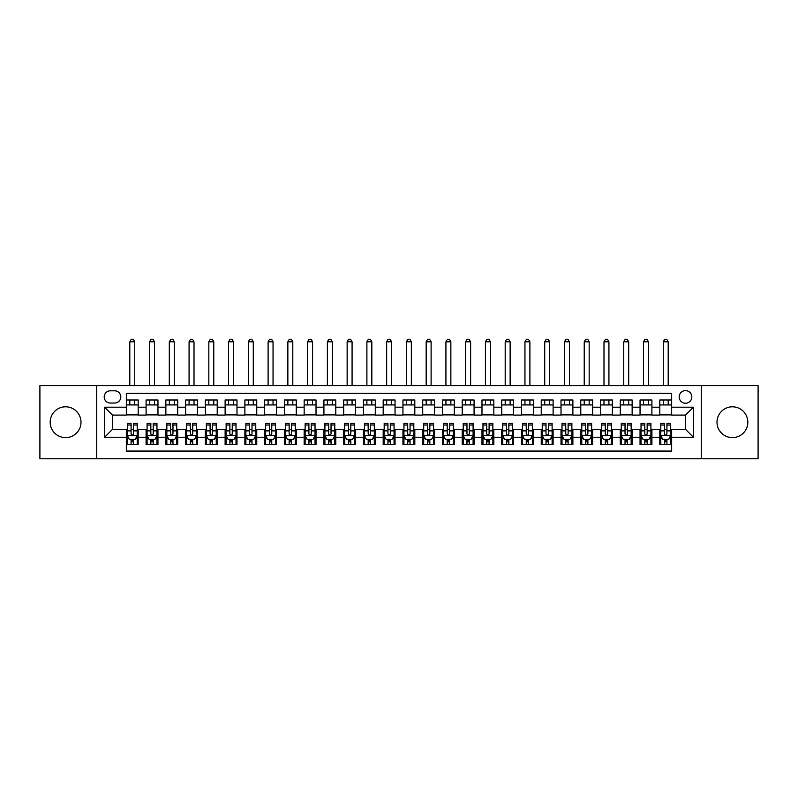 <?xml version="1.0" encoding="UTF-8"?>
<svg xmlns="http://www.w3.org/2000/svg" width="798" height="798" viewBox="0 0 798 798"><rect width="100%" height="100%" fill="white"/><g stroke="black" fill="none" stroke-linecap="round" stroke-linejoin="round"><path stroke-width="1.2" d="M732.414 406.8A15.411 15.411 0 0 0 717.003 422.212A15.411 15.411 0 0 0 732.414 437.623A15.411 15.411 0 0 0 747.826 422.212A15.411 15.411 0 0 0 732.414 406.8M65.586 406.8A15.411 15.411 0 0 0 50.174 422.212A15.411 15.411 0 0 0 65.586 437.623A15.411 15.411 0 0 0 80.997 422.212A15.411 15.411 0 0 0 65.586 406.8M685.492 390.601A6.324 6.324 0 0 0 679.168 396.925A6.324 6.324 0 0 0 685.492 403.249A6.324 6.324 0 0 0 691.816 396.925A6.324 6.324 0 0 0 685.492 390.601M701.292 458.77L758.1 458.77L758.1 385.663L701.292 385.663L701.292 458.77L96.708 458.77L96.708 385.663L39.9 385.663L39.9 458.77L96.708 458.77M671.657 399.988L659.806 399.988L659.806 407.199L651.906 407.199L651.906 415.1L659.806 415.1L659.806 407.199M651.906 407.199L651.906 399.988L640.046 399.988L640.046 407.199L632.146 407.199L632.146 415.1L640.046 415.1L640.046 407.199M632.146 407.199L632.146 399.988L620.285 399.988L620.285 407.199L612.385 407.199L612.385 415.1L620.285 415.1L620.285 407.199M612.385 407.199L612.385 399.988L600.535 399.988L600.535 407.199L592.625 407.199L592.625 415.1L600.535 415.1L600.535 407.199M592.625 407.199L592.625 399.988L580.774 399.988L580.774 407.199L572.874 407.199L572.874 415.1L580.774 415.1L580.774 407.199M572.874 407.199L572.874 399.988L561.014 399.988L561.014 407.199L553.114 407.199L553.114 415.1L561.014 415.1L561.014 407.199M553.114 407.199L553.114 399.988L541.253 399.988L541.253 407.199L533.353 407.199L533.353 415.1L541.253 415.1L541.253 407.199M533.353 407.199L533.353 399.988L521.503 399.988L521.503 407.199L513.593 407.199L513.593 415.1L521.503 415.1L521.503 407.199M513.593 407.199L513.593 399.988L501.743 399.988L501.743 407.199L493.842 407.199L493.842 415.1L501.743 415.1L501.743 407.199M493.842 407.199L493.842 399.988L481.982 399.988L481.982 407.199L474.082 407.199L474.082 415.1L481.982 415.1L481.982 407.199M474.082 407.199L474.082 399.988L462.222 399.988L462.222 407.199L454.321 407.199L454.321 415.1L462.222 415.1L462.222 407.199M454.321 407.199L454.321 399.988L442.471 399.988L442.471 407.199L434.561 407.199L434.561 415.1L442.471 415.1L442.471 407.199M434.561 407.199L434.561 399.988L422.711 399.988L422.711 407.199L414.81 407.199L414.81 415.1L422.711 415.1L422.711 407.199M414.81 407.199L414.81 399.988L402.95 399.988L402.95 407.199L395.05 407.199L395.05 415.1L402.95 415.1L402.95 407.199M395.05 407.199L395.05 399.988L383.19 399.988L383.19 407.199L375.289 407.199L375.289 415.1L383.19 415.1L383.19 407.199M375.289 407.199L375.289 399.988L363.439 399.988L363.439 407.199L355.529 407.199L355.529 415.1L363.439 415.1L363.439 407.199M355.529 407.199L355.529 399.988L343.679 399.988L343.679 407.199L335.778 407.199L335.778 415.1L343.679 415.1L343.679 407.199M335.778 407.199L335.778 399.988L323.918 399.988L323.918 407.199L316.018 407.199L316.018 415.1L323.918 415.1L323.918 407.199M316.018 407.199L316.018 399.988L304.158 399.988L304.158 407.199L296.257 407.199L296.257 415.1L304.158 415.1L304.158 407.199M296.257 407.199L296.257 399.988L284.407 399.988L284.407 407.199L276.497 407.199L276.497 415.1L284.407 415.1L284.407 407.199M276.497 407.199L276.497 399.988L264.647 399.988L264.647 407.199L256.747 407.199L256.747 415.1L264.647 415.1L264.647 407.199M256.747 407.199L256.747 399.988L244.886 399.988L244.886 407.199L236.986 407.199L236.986 415.1L244.886 415.1L244.886 407.199M236.986 407.199L236.986 399.988L225.126 399.988L225.126 407.199L217.226 407.199L217.226 415.1L225.126 415.1L225.126 407.199M217.226 407.199L217.226 399.988L205.375 399.988L205.375 407.199L197.465 407.199L197.465 415.1L205.375 415.1L205.375 407.199M197.465 407.199L197.465 399.988L185.615 399.988L185.615 407.199L177.715 407.199L177.715 415.1L185.615 415.1L185.615 407.199M177.715 407.199L177.715 399.988L165.854 399.988L165.854 407.199L157.954 407.199L157.954 415.1L165.854 415.1L165.854 407.199M157.954 407.199L157.954 399.988L146.094 399.988L146.094 415.1L138.194 415.1L138.194 399.988L126.343 399.988M126.343 444.446L138.194 444.446L138.194 429.324L146.094 429.324L146.094 444.446L157.954 444.446L157.954 429.324L165.854 429.324L165.854 437.234L157.954 437.234M165.854 437.234L165.854 444.446L177.715 444.446L177.715 429.324L185.615 429.324L185.615 437.234L177.715 437.234M185.615 437.234L185.615 444.446L197.465 444.446L197.465 429.324L205.375 429.324L205.375 437.234L197.465 437.234M205.375 437.234L205.375 444.446L217.226 444.446L217.226 429.324L225.126 429.324L225.126 437.234L217.226 437.234M225.126 437.234L225.126 444.446L236.986 444.446L236.986 429.324L244.886 429.324L244.886 437.234L236.986 437.234M244.886 437.234L244.886 444.446L256.747 444.446L256.747 429.324L264.647 429.324L264.647 437.234L256.747 437.234M264.647 437.234L264.647 444.446L276.497 444.446L276.497 429.324L284.407 429.324L284.407 437.234L276.497 437.234M284.407 437.234L284.407 444.446L296.257 444.446L296.257 429.324L304.158 429.324L304.158 437.234L296.257 437.234M304.158 437.234L304.158 444.446L316.018 444.446L316.018 429.324L323.918 429.324L323.918 437.234L316.018 437.234M323.918 437.234L323.918 444.446L335.778 444.446L335.778 429.324L343.679 429.324L343.679 437.234L335.778 437.234M343.679 437.234L343.679 444.446L355.529 444.446L355.529 429.324L363.439 429.324L363.439 437.234L355.529 437.234M363.439 437.234L363.439 444.446L375.289 444.446L375.289 429.324L383.19 429.324L383.19 437.234L375.289 437.234M383.19 437.234L383.19 444.446L395.05 444.446L395.05 429.324L402.95 429.324L402.95 437.234L395.05 437.234M402.95 437.234L402.95 444.446L414.81 444.446L414.81 429.324L422.711 429.324L422.711 437.234L414.81 437.234M422.711 437.234L422.711 444.446L434.561 444.446L434.561 429.324L442.471 429.324L442.471 437.234L434.561 437.234M442.471 437.234L442.471 444.446L454.321 444.446L454.321 429.324L462.222 429.324L462.222 437.234L454.321 437.234M462.222 437.234L462.222 444.446L474.082 444.446L474.082 429.324L481.982 429.324L481.982 437.234L474.082 437.234M481.982 437.234L481.982 444.446L493.842 444.446L493.842 429.324L501.743 429.324L501.743 437.234L493.842 437.234M501.743 437.234L501.743 444.446L513.593 444.446L513.593 429.324L521.503 429.324L521.503 437.234L513.593 437.234M521.503 437.234L521.503 444.446L533.353 444.446L533.353 429.324L541.253 429.324L541.253 437.234L533.353 437.234M541.253 437.234L541.253 444.446L553.114 444.446L553.114 429.324L561.014 429.324L561.014 437.234L553.114 437.234M561.014 437.234L561.014 444.446L572.874 444.446L572.874 429.324L580.774 429.324L580.774 437.234L572.874 437.234M580.774 437.234L580.774 444.446L592.625 444.446L592.625 429.324L600.535 429.324L600.535 437.234L592.625 437.234M600.535 437.234L600.535 444.446L612.385 444.446L612.385 429.324L620.285 429.324L620.285 437.234L612.385 437.234M620.285 437.234L620.285 444.446L632.146 444.446L632.146 429.324L640.046 429.324L640.046 437.234L632.146 437.234M640.046 437.234L640.046 444.446L651.906 444.446L651.906 429.324L659.806 429.324L659.806 437.234L651.906 437.234M110.333 403.05L114.683 403.05A6.125 6.125 0 0 0 120.807 396.925A6.125 6.125 0 0 0 114.683 390.801L110.333 390.801A6.125 6.125 0 0 0 104.209 396.925A6.125 6.125 0 0 0 110.333 403.05M701.292 385.663L96.708 385.663M671.657 407.199L671.657 393.364L126.343 393.364L126.343 415.1L112.508 415.1L112.508 429.324L126.343 429.324L126.343 451.06L671.657 451.06L671.657 429.324L685.492 429.324L685.492 415.1L671.657 415.1L671.657 407.199L693.392 407.199L693.392 437.234L671.657 437.234M126.343 437.234L104.608 437.234L104.608 407.199L126.343 407.199M659.806 437.234L659.806 444.446L671.657 444.446M126.343 404.925L138.194 404.925M126.343 414.9L138.194 414.9M126.343 429.524L127.331 429.524M131.081 429.524L133.456 429.524M137.206 429.524L138.194 429.524M126.343 439.508L127.331 439.508M131.081 439.508L133.456 439.508M137.206 439.508L138.194 439.508M146.094 414.9L157.954 414.9M146.094 404.925L157.954 404.925M146.094 429.524L147.091 429.524M150.842 429.524L153.216 429.524M156.967 429.524L157.954 429.524M146.094 439.508L147.091 439.508M150.842 439.508L153.216 439.508M156.967 439.508L157.954 439.508M165.854 429.524L166.842 429.524M170.602 429.524L172.967 429.524M176.727 429.524L177.715 429.524M165.854 439.508L166.842 439.508M170.602 439.508L172.967 439.508M176.727 439.508L177.715 439.508M165.854 404.925L177.715 404.925M165.854 414.9L177.715 414.9M185.615 429.524L186.602 429.524M190.353 429.524L192.727 429.524M196.478 429.524L197.465 429.524M185.615 439.508L186.602 439.508M190.353 439.508L192.727 439.508M196.478 439.508L197.465 439.508M185.615 404.925L197.465 404.925M185.615 414.9L197.465 414.9M205.375 429.524L206.363 429.524M210.113 429.524L212.487 429.524M216.238 429.524L217.226 429.524M205.375 439.508L206.363 439.508M210.113 439.508L212.487 439.508M216.238 439.508L217.226 439.508M205.375 404.925L217.226 404.925M205.375 414.9L217.226 414.9M225.126 429.524L226.123 429.524M229.874 429.524L232.248 429.524M235.999 429.524L236.986 429.524M225.126 439.508L226.123 439.508M229.874 439.508L232.248 439.508M235.999 439.508L236.986 439.508M225.126 404.925L236.986 404.925M225.126 414.9L236.986 414.9M244.886 429.524L245.874 429.524M249.634 429.524L251.998 429.524M255.759 429.524L256.747 429.524M244.886 439.508L245.874 439.508M249.634 439.508L251.998 439.508M255.759 439.508L256.747 439.508M244.886 404.925L256.747 404.925M244.886 414.9L256.747 414.9M264.647 429.524L265.634 429.524M269.385 429.524L271.759 429.524M275.51 429.524L276.497 429.524M264.647 439.508L265.634 439.508M269.385 439.508L271.759 439.508M275.51 439.508L276.497 439.508M264.647 404.925L276.497 404.925M264.647 414.9L276.497 414.9M284.407 429.524L285.395 429.524M289.145 429.524L291.519 429.524M295.27 429.524L296.257 429.524M284.407 439.508L285.395 439.508M289.145 439.508L291.519 439.508M295.27 439.508L296.257 439.508M284.407 404.925L296.257 404.925M284.407 414.9L296.257 414.9M304.158 429.524L305.145 429.524M308.906 429.524L311.28 429.524M315.03 429.524L316.018 429.524M304.158 439.508L305.145 439.508M308.906 439.508L311.28 439.508M315.03 439.508L316.018 439.508M304.158 404.925L316.018 404.925M304.158 414.9L316.018 414.9M323.918 429.524L324.906 429.524M328.666 429.524L331.03 429.524M334.791 429.524L335.778 429.524M323.918 439.508L324.906 439.508M328.666 439.508L331.03 439.508M334.791 439.508L335.778 439.508M323.918 404.925L335.778 404.925M323.918 414.9L335.778 414.9M343.679 429.524L344.666 429.524M348.417 429.524L350.791 429.524M354.541 429.524L355.529 429.524M343.679 439.508L344.666 439.508M348.417 439.508L350.791 439.508M354.541 439.508L355.529 439.508M343.679 404.925L355.529 404.925M343.679 414.9L355.529 414.9M363.439 429.524L364.427 429.524M368.177 429.524L370.551 429.524M374.302 429.524L375.289 429.524M363.439 439.508L364.427 439.508M368.177 439.508L370.551 439.508M374.302 439.508L375.289 439.508M363.439 404.925L375.289 404.925M363.439 414.9L375.289 414.9M383.19 429.524L384.177 429.524M387.938 429.524L390.302 429.524M394.062 429.524L395.05 429.524M383.19 439.508L384.177 439.508M387.938 439.508L390.302 439.508M394.062 439.508L395.05 439.508M383.19 404.925L395.05 404.925M383.19 414.9L395.05 414.9M402.95 429.524L403.938 429.524M407.698 429.524L410.062 429.524M413.823 429.524L414.81 429.524M402.95 439.508L403.938 439.508M407.698 439.508L410.062 439.508M413.823 439.508L414.81 439.508M402.95 404.925L414.81 404.925M402.95 414.9L414.81 414.9M422.711 429.524L423.698 429.524M427.449 429.524L429.823 429.524M433.573 429.524L434.561 429.524M422.711 439.508L423.698 439.508M427.449 439.508L429.823 439.508M433.573 439.508L434.561 439.508M422.711 404.925L434.561 404.925M422.711 414.9L434.561 414.9M442.471 429.524L443.459 429.524M447.209 429.524L449.583 429.524M453.334 429.524L454.321 429.524M442.471 439.508L443.459 439.508M447.209 439.508L449.583 439.508M453.334 439.508L454.321 439.508M442.471 404.925L454.321 404.925M442.471 414.9L454.321 414.9M462.222 429.524L463.209 429.524M466.97 429.524L469.334 429.524M473.094 429.524L474.082 429.524M462.222 439.508L463.209 439.508M466.97 439.508L469.334 439.508M473.094 439.508L474.082 439.508M462.222 404.925L474.082 404.925M462.222 414.9L474.082 414.9M481.982 429.524L482.97 429.524M486.72 429.524L489.094 429.524M492.855 429.524L493.842 429.524M481.982 439.508L482.97 439.508M486.72 439.508L489.094 439.508M492.855 439.508L493.842 439.508M481.982 404.925L493.842 404.925M481.982 414.9L493.842 414.9M501.743 429.524L502.73 429.524M506.481 429.524L508.855 429.524M512.605 429.524L513.593 429.524M501.743 439.508L502.73 439.508M506.481 439.508L508.855 439.508M512.605 439.508L513.593 439.508M501.743 404.925L513.593 404.925M501.743 414.9L513.593 414.9M521.503 429.524L522.49 429.524M526.241 429.524L528.615 429.524M532.366 429.524L533.353 429.524M521.503 439.508L522.49 439.508M526.241 439.508L528.615 439.508M532.366 439.508L533.353 439.508M521.503 404.925L533.353 404.925M521.503 414.9L533.353 414.9M541.253 429.524L542.241 429.524M546.002 429.524L548.366 429.524M552.126 429.524L553.114 429.524M541.253 439.508L542.241 439.508M546.002 439.508L548.366 439.508M552.126 439.508L553.114 439.508M541.253 404.925L553.114 404.925M541.253 414.9L553.114 414.9M561.014 429.524L562.001 429.524M565.752 429.524L568.126 429.524M571.877 429.524L572.874 429.524M561.014 439.508L562.001 439.508M565.752 439.508L568.126 439.508M571.877 439.508L572.874 439.508M561.014 404.925L572.874 404.925M561.014 414.9L572.874 414.9M580.774 429.524L581.762 429.524M585.513 429.524L587.887 429.524M591.637 429.524L592.625 429.524M580.774 439.508L581.762 439.508M585.513 439.508L587.887 439.508M591.637 439.508L592.625 439.508M580.774 404.925L592.625 404.925M580.774 414.9L592.625 414.9M600.535 429.524L601.522 429.524M605.273 429.524L607.647 429.524M611.398 429.524L612.385 429.524M600.535 439.508L601.522 439.508M605.273 439.508L607.647 439.508M611.398 439.508L612.385 439.508M600.535 404.925L612.385 404.925M600.535 414.9L612.385 414.9M620.285 429.524L621.273 429.524M625.034 429.524L627.398 429.524M631.158 429.524L632.146 429.524M620.285 439.508L621.273 439.508M625.034 439.508L627.398 439.508M631.158 439.508L632.146 439.508M620.285 404.925L632.146 404.925M620.285 414.9L632.146 414.9M640.046 429.524L641.033 429.524M644.784 429.524L647.158 429.524M650.909 429.524L651.906 429.524M640.046 439.508L641.033 439.508M644.784 439.508L647.158 439.508M650.909 439.508L651.906 439.508M640.046 404.925L651.906 404.925M640.046 414.9L651.906 414.9M659.806 429.524L660.794 429.524M664.544 429.524L666.919 429.524M670.669 429.524L671.657 429.524M659.806 439.508L660.794 439.508M664.544 439.508L666.919 439.508M670.669 439.508L671.657 439.508M659.806 404.925L671.657 404.925M659.806 414.9L671.657 414.9M112.508 415.1L104.608 407.199M112.508 429.324L104.608 437.234M693.392 407.199L685.492 415.1M693.392 437.234L685.492 429.324M131.081 441.873L133.456 441.873M127.331 425.015L131.081 425.015L131.081 423.399L127.331 423.399L127.331 435.449L129.306 439.409L135.231 439.409L137.206 435.449L137.206 423.399L133.456 423.399L133.456 425.015L137.206 425.015M137.206 435.449L137.206 444.446M127.331 435.449L127.331 444.446M133.456 439.409L133.456 444.446M131.081 444.446L131.081 439.409M131.081 425.015L131.081 433.972C131.869 435.499 132.658 435.499 133.456 433.972L133.456 425.015M134.742 404.925L134.742 399.988M134.742 385.663L134.742 341.803L129.795 341.803L129.795 385.663M129.795 404.925L129.795 399.988M129.795 341.803L131.281 339.23L133.256 339.23L134.742 341.803M150.842 441.873L153.216 441.873M147.091 425.015L150.842 425.015L150.842 423.399L147.091 423.399L147.091 435.449L149.066 439.409L154.992 439.409L156.967 435.449L156.967 423.399L153.216 423.399L153.216 425.015L156.967 425.015M156.967 435.449L156.967 444.446M147.091 435.449L147.091 444.446M153.216 439.409L153.216 444.446M150.842 444.446L150.842 439.409M150.842 425.015L150.842 433.972C151.63 435.499 152.418 435.499 153.216 433.972L153.216 425.015M154.493 404.925L154.493 399.988M154.493 385.663L154.493 341.803L149.555 341.803L149.555 385.663M149.555 404.925L149.555 399.988M149.555 341.803L151.041 339.23L153.017 339.23L154.493 341.803M170.602 441.873L172.967 441.873M166.842 425.015L170.602 425.015L170.602 423.399L166.842 423.399L166.842 435.449L168.817 439.409L174.752 439.409L176.727 435.449L176.727 423.399L172.967 423.399L172.967 425.015L176.727 425.015M176.727 435.449L176.727 444.446M166.842 435.449L166.842 444.446M172.967 439.409L172.967 444.446M170.602 444.446L170.602 439.409M170.602 425.015L170.602 433.972C171.39 435.499 172.178 435.499 172.967 433.972L172.967 425.015M174.253 404.925L174.253 399.988M174.253 385.663L174.253 341.803L169.316 341.803L169.316 385.663M169.316 404.925L169.316 399.988M169.316 341.803L170.792 339.23L172.767 339.23L174.253 341.803M190.353 441.873L192.727 441.873M186.602 425.015L190.353 425.015L190.353 423.399L186.602 423.399L186.602 435.449L188.577 439.409L194.503 439.409L196.478 435.449L196.478 423.399L192.727 423.399L192.727 425.015L196.478 425.015M196.478 435.449L196.478 444.446M186.602 435.449L186.602 444.446M192.727 439.409L192.727 444.446M190.353 444.446L190.353 439.409M190.353 425.015L190.353 433.972C191.141 435.499 191.939 435.499 192.727 433.972L192.727 425.015M194.014 404.925L194.014 399.988M194.014 385.663L194.014 341.803L189.076 341.803L189.076 385.663M189.076 404.925L189.076 399.988M189.076 341.803L190.552 339.23L192.527 339.23L194.014 341.803M210.113 441.873L212.487 441.873M206.363 425.015L210.113 425.015L210.113 423.399L206.363 423.399L206.363 435.449L208.338 439.409L214.263 439.409L216.238 435.449L216.238 423.399L212.487 423.399L212.487 425.015L216.238 425.015M216.238 435.449L216.238 444.446M206.363 435.449L206.363 444.446M212.487 439.409L212.487 444.446M210.113 444.446L210.113 439.409M210.113 425.015L210.113 433.972C210.901 435.499 211.689 435.499 212.487 433.972L212.487 425.015M213.774 404.925L213.774 399.988M213.774 385.663L213.774 341.803L208.827 341.803L208.827 385.663M208.827 404.925L208.827 399.988M208.827 341.803L210.313 339.23L212.288 339.23L213.774 341.803M229.874 441.873L232.248 441.873M226.123 425.015L229.874 425.015L229.874 423.399L226.123 423.399L226.123 435.449L228.098 439.409L234.023 439.409L235.999 435.449L235.999 423.399L232.248 423.399L232.248 425.015L235.999 425.015M235.999 435.449L235.999 444.446M226.123 435.449L226.123 444.446M232.248 439.409L232.248 444.446M229.874 444.446L229.874 439.409M229.874 425.015L229.874 433.972C230.662 435.499 231.45 435.499 232.248 433.972L232.248 425.015M233.525 404.925L233.525 399.988M233.525 385.663L233.525 341.803L228.587 341.803L228.587 385.663M228.587 404.925L228.587 399.988M228.587 341.803L230.073 339.23L232.048 339.23L233.525 341.803M249.634 441.873L251.998 441.873M245.874 425.015L249.634 425.015L249.634 423.399L245.874 423.399L245.874 435.449L247.849 439.409L253.784 439.409L255.759 435.449L255.759 423.399L251.998 423.399L251.998 425.015L255.759 425.015M255.759 435.449L255.759 444.446M245.874 435.449L245.874 444.446M251.998 439.409L251.998 444.446M249.634 444.446L249.634 439.409M249.634 425.015L249.634 433.972C250.422 435.499 251.21 435.499 251.998 433.972L251.998 425.015M253.285 404.925L253.285 399.988M253.285 385.663L253.285 341.803L248.348 341.803L248.348 385.663M248.348 404.925L248.348 399.988M248.348 341.803L249.824 339.23L251.799 339.23L253.285 341.803M269.385 441.873L271.759 441.873M265.634 425.015L269.385 425.015L269.385 423.399L265.634 423.399L265.634 435.449L267.609 439.409L273.534 439.409L275.51 435.449L275.51 423.399L271.759 423.399L271.759 425.015L275.51 425.015M275.51 435.449L275.51 444.446M265.634 435.449L265.634 444.446M271.759 439.409L271.759 444.446M269.385 444.446L269.385 439.409M269.385 425.015L269.385 433.972C270.173 435.499 270.971 435.499 271.759 433.972L271.759 425.015M273.046 404.925L273.046 399.988M273.046 385.663L273.046 341.803L268.108 341.803L268.108 385.663M268.108 404.925L268.108 399.988M268.108 341.803L269.584 339.23L271.559 339.23L273.046 341.803M289.145 441.873L291.519 441.873M285.395 425.015L289.145 425.015L289.145 423.399L285.395 423.399L285.395 435.449L287.37 439.409L293.295 439.409L295.27 435.449L295.27 423.399L291.519 423.399L291.519 425.015L295.27 425.015M295.27 435.449L295.27 444.446M285.395 435.449L285.395 444.446M291.519 439.409L291.519 444.446M289.145 444.446L289.145 439.409M289.145 425.015L289.145 433.972C289.933 435.499 290.721 435.499 291.519 433.972L291.519 425.015M292.806 404.925L292.806 399.988M292.806 385.663L292.806 341.803L287.859 341.803L287.859 385.663M287.859 404.925L287.859 399.988M287.859 341.803L289.345 339.23L291.32 339.23L292.806 341.803M308.906 441.873L311.28 441.873M305.145 425.015L308.906 425.015L308.906 423.399L305.145 423.399L305.145 435.449L307.13 439.409L313.055 439.409L315.03 435.449L315.03 423.399L311.28 423.399L311.28 425.015L315.03 425.015M315.03 435.449L315.03 444.446M305.145 435.449L305.145 444.446M311.28 439.409L311.28 444.446M308.906 444.446L308.906 439.409M308.906 425.015L308.906 433.972C309.694 435.499 310.482 435.499 311.28 433.972L311.28 425.015M312.557 404.925L312.557 399.988M312.557 385.663L312.557 341.803L307.619 341.803L307.619 385.663M307.619 404.925L307.619 399.988M307.619 341.803L309.105 339.23L311.08 339.23L312.557 341.803M328.666 441.873L331.03 441.873M324.906 425.015L328.666 425.015L328.666 423.399L324.906 423.399L324.906 435.449L326.881 439.409L332.816 439.409L334.791 435.449L334.791 423.399L331.03 423.399L331.03 425.015L334.791 425.015M334.791 435.449L334.791 444.446M324.906 435.449L324.906 444.446M331.03 439.409L331.03 444.446M328.666 444.446L328.666 439.409M328.666 425.015L328.666 433.972C329.454 435.499 330.242 435.499 331.03 433.972L331.03 425.015M332.317 404.925L332.317 399.988M332.317 385.663L332.317 341.803L327.38 341.803L327.38 385.663M327.38 404.925L327.38 399.988M327.38 341.803L328.856 339.23L330.831 339.23L332.317 341.803M348.417 441.873L350.791 441.873M344.666 425.015L348.417 425.015L348.417 423.399L344.666 423.399L344.666 435.449L346.641 439.409L352.566 439.409L354.541 435.449L354.541 423.399L350.791 423.399L350.791 425.015L354.541 425.015M354.541 435.449L354.541 444.446M344.666 435.449L344.666 444.446M350.791 439.409L350.791 444.446M348.417 444.446L348.417 439.409M348.417 425.015L348.417 433.972C349.205 435.499 350.003 435.499 350.791 433.972L350.791 425.015M352.078 404.925L352.078 399.988M352.078 385.663L352.078 341.803L347.14 341.803L347.14 385.663M347.14 404.925L347.14 399.988M347.14 341.803L348.616 339.23L350.591 339.23L352.078 341.803M368.177 441.873L370.551 441.873M364.427 425.015L368.177 425.015L368.177 423.399L364.427 423.399L364.427 435.449L366.402 439.409L372.327 439.409L374.302 435.449L374.302 423.399L370.551 423.399L370.551 425.015L374.302 425.015M374.302 435.449L374.302 444.446M364.427 435.449L364.427 444.446M370.551 439.409L370.551 444.446M368.177 444.446L368.177 439.409M368.177 425.015L368.177 433.972C368.965 435.499 369.753 435.499 370.551 433.972L370.551 425.015M371.828 404.925L371.828 399.988M371.828 385.663L371.828 341.803L366.89 341.803L366.89 385.663M366.89 404.925L366.89 399.988M366.89 341.803L368.377 339.23L370.352 339.23L371.828 341.803M387.938 441.873L390.302 441.873M384.177 425.015L387.938 425.015L387.938 423.399L384.177 423.399L384.177 435.449L386.162 439.409L392.087 439.409L394.062 435.449L394.062 423.399L390.302 423.399L390.302 425.015L394.062 425.015M394.062 435.449L394.062 444.446M384.177 435.449L384.177 444.446M390.302 439.409L390.302 444.446M387.938 444.446L387.938 439.409M387.938 425.015L387.938 433.972C388.726 435.499 389.514 435.499 390.302 433.972L390.302 425.015M391.589 404.925L391.589 399.988M391.589 385.663L391.589 341.803L386.651 341.803L386.651 385.663M386.651 404.925L386.651 399.988M386.651 341.803L388.137 339.23L390.112 339.23L391.589 341.803M407.698 441.873L410.062 441.873M403.938 425.015L407.698 425.015L407.698 423.399L403.938 423.399L403.938 435.449L405.913 439.409L411.838 439.409L413.823 435.449L413.823 423.399L410.062 423.399L410.062 425.015L413.823 425.015M413.823 435.449L413.823 444.446M403.938 435.449L403.938 444.446M410.062 439.409L410.062 444.446M407.698 444.446L407.698 439.409M407.698 425.015L407.698 433.972C408.486 435.499 409.274 435.499 410.062 433.972L410.062 425.015M411.349 404.925L411.349 399.988M411.349 385.663L411.349 341.803L406.411 341.803L406.411 385.663M406.411 404.925L406.411 399.988M406.411 341.803L407.888 339.23L409.863 339.23L411.349 341.803M427.449 441.873L429.823 441.873M423.698 425.015L427.449 425.015L427.449 423.399L423.698 423.399L423.698 435.449L425.673 439.409L431.598 439.409L433.573 435.449L433.573 423.399L429.823 423.399L429.823 425.015L433.573 425.015M433.573 435.449L433.573 444.446M423.698 435.449L423.698 444.446M429.823 439.409L429.823 444.446M427.449 444.446L427.449 439.409M427.449 425.015L427.449 433.972C428.237 435.499 429.035 435.499 429.823 433.972L429.823 425.015M431.11 404.925L431.11 399.988M431.11 385.663L431.11 341.803L426.172 341.803L426.172 385.663M426.172 404.925L426.172 399.988M426.172 341.803L427.648 339.23L429.623 339.23L431.11 341.803M447.209 441.873L449.583 441.873M443.459 425.015L447.209 425.015L447.209 423.399L443.459 423.399L443.459 435.449L445.434 439.409L451.359 439.409L453.334 435.449L453.334 423.399L449.583 423.399L449.583 425.015L453.334 425.015M453.334 435.449L453.334 444.446M443.459 435.449L443.459 444.446M449.583 439.409L449.583 444.446M447.209 444.446L447.209 439.409M447.209 425.015L447.209 433.972C447.997 435.499 448.785 435.499 449.583 433.972L449.583 425.015M450.86 404.925L450.86 399.988M450.86 385.663L450.86 341.803L445.922 341.803L445.922 385.663M445.922 404.925L445.922 399.988M445.922 341.803L447.409 339.23L449.384 339.23L450.86 341.803M466.97 441.873L469.334 441.873M463.209 425.015L466.97 425.015L466.97 423.399L463.209 423.399L463.209 435.449L465.184 439.409L471.119 439.409L473.094 435.449L473.094 423.399L469.334 423.399L469.334 425.015L473.094 425.015M473.094 435.449L473.094 444.446M463.209 435.449L463.209 444.446M469.334 439.409L469.334 444.446M466.97 444.446L466.97 439.409M466.97 425.015L466.97 433.972C467.758 435.499 468.546 435.499 469.334 433.972L469.334 425.015M470.621 404.925L470.621 399.988M470.621 385.663L470.621 341.803L465.683 341.803L465.683 385.663M465.683 404.925L465.683 399.988M465.683 341.803L467.169 339.23L469.144 339.23L470.621 341.803M486.72 441.873L489.094 441.873M482.97 425.015L486.72 425.015L486.72 423.399L482.97 423.399L482.97 435.449L484.945 439.409L490.87 439.409L492.855 435.449L492.855 423.399L489.094 423.399L489.094 425.015L492.855 425.015M492.855 435.449L492.855 444.446M482.97 435.449L482.97 444.446M489.094 439.409L489.094 444.446M486.72 444.446L486.72 439.409M486.72 425.015L486.72 433.972C487.518 435.499 488.306 435.499 489.094 433.972L489.094 425.015M490.381 404.925L490.381 399.988M490.381 385.663L490.381 341.803L485.443 341.803L485.443 385.663M485.443 404.925L485.443 399.988M485.443 341.803L486.92 339.23L488.895 339.23L490.381 341.803M506.481 441.873L508.855 441.873M502.73 425.015L506.481 425.015L506.481 423.399L502.73 423.399L502.73 435.449L504.705 439.409L510.63 439.409L512.605 435.449L512.605 423.399L508.855 423.399L508.855 425.015L512.605 425.015M512.605 435.449L512.605 444.446M502.73 435.449L502.73 444.446M508.855 439.409L508.855 444.446M506.481 444.446L506.481 439.409M506.481 425.015L506.481 433.972C507.269 435.499 508.067 435.499 508.855 433.972L508.855 425.015M510.141 404.925L510.141 399.988M510.141 385.663L510.141 341.803L505.194 341.803L505.194 385.663M505.194 404.925L505.194 399.988M505.194 341.803L506.68 339.23L508.655 339.23L510.141 341.803M526.241 441.873L528.615 441.873M522.49 425.015L526.241 425.015L526.241 423.399L522.49 423.399L522.49 435.449L524.466 439.409L530.391 439.409L532.366 435.449L532.366 423.399L528.615 423.399L528.615 425.015L532.366 425.015M532.366 435.449L532.366 444.446M522.49 435.449L522.49 444.446M528.615 439.409L528.615 444.446M526.241 444.446L526.241 439.409M526.241 425.015L526.241 433.972C527.029 435.499 527.817 435.499 528.615 433.972L528.615 425.015M529.892 404.925L529.892 399.988M529.892 385.663L529.892 341.803L524.954 341.803L524.954 385.663M524.954 404.925L524.954 399.988M524.954 341.803L526.441 339.23L528.416 339.23L529.892 341.803M546.002 441.873L548.366 441.873M542.241 425.015L546.002 425.015L546.002 423.399L542.241 423.399L542.241 435.449L544.216 439.409L550.151 439.409L552.126 435.449L552.126 423.399L548.366 423.399L548.366 425.015L552.126 425.015M552.126 435.449L552.126 444.446M542.241 435.449L542.241 444.446M548.366 439.409L548.366 444.446M546.002 444.446L546.002 439.409M546.002 425.015L546.002 433.972C546.79 435.499 547.578 435.499 548.366 433.972L548.366 425.015M549.652 404.925L549.652 399.988M549.652 385.663L549.652 341.803L544.715 341.803L544.715 385.663M544.715 404.925L544.715 399.988M544.715 341.803L546.201 339.23L548.176 339.23L549.652 341.803M565.752 441.873L568.126 441.873M562.001 425.015L565.752 425.015L565.752 423.399L562.001 423.399L562.001 435.449L563.977 439.409L569.902 439.409L571.877 435.449L571.877 423.399L568.126 423.399L568.126 425.015L571.877 425.015M571.877 435.449L571.877 444.446M562.001 435.449L562.001 444.446M568.126 439.409L568.126 444.446M565.752 444.446L565.752 439.409M565.752 425.015L565.752 433.972C566.55 435.499 567.338 435.499 568.126 433.972L568.126 425.015M569.413 404.925L569.413 399.988M569.413 385.663L569.413 341.803L564.475 341.803L564.475 385.663M564.475 404.925L564.475 399.988M564.475 341.803L565.952 339.23L567.927 339.23L569.413 341.803M585.513 441.873L587.887 441.873M581.762 425.015L585.513 425.015L585.513 423.399L581.762 423.399L581.762 435.449L583.737 439.409L589.662 439.409L591.637 435.449L591.637 423.399L587.887 423.399L587.887 425.015L591.637 425.015M591.637 435.449L591.637 444.446M581.762 435.449L581.762 444.446M587.887 439.409L587.887 444.446M585.513 444.446L585.513 439.409M585.513 425.015L585.513 433.972C586.301 435.499 587.099 435.499 587.887 433.972L587.887 425.015M589.173 404.925L589.173 399.988M589.173 385.663L589.173 341.803L584.226 341.803L584.226 385.663M584.226 404.925L584.226 399.988M584.226 341.803L585.712 339.23L587.687 339.23L589.173 341.803M605.273 441.873L607.647 441.873M601.522 425.015L605.273 425.015L605.273 423.399L601.522 423.399L601.522 435.449L603.497 439.409L609.423 439.409L611.398 435.449L611.398 423.399L607.647 423.399L607.647 425.015L611.398 425.015M611.398 435.449L611.398 444.446M601.522 435.449L601.522 444.446M607.647 439.409L607.647 444.446M605.273 444.446L605.273 439.409M605.273 425.015L605.273 433.972C606.061 435.499 606.849 435.499 607.647 433.972L607.647 425.015M608.924 404.925L608.924 399.988M608.924 385.663L608.924 341.803L603.986 341.803L603.986 385.663M603.986 404.925L603.986 399.988M603.986 341.803L605.473 339.23L607.448 339.23L608.924 341.803M625.034 441.873L627.398 441.873M621.273 425.015L625.034 425.015L625.034 423.399L621.273 423.399L621.273 435.449L623.248 439.409L629.183 439.409L631.158 435.449L631.158 423.399L627.398 423.399L627.398 425.015L631.158 425.015M631.158 435.449L631.158 444.446M621.273 435.449L621.273 444.446M627.398 439.409L627.398 444.446M625.034 444.446L625.034 439.409M625.034 425.015L625.034 433.972C625.822 435.499 626.61 435.499 627.398 433.972L627.398 425.015M628.684 404.925L628.684 399.988M628.684 385.663L628.684 341.803L623.747 341.803L623.747 385.663M623.747 404.925L623.747 399.988M623.747 341.803L625.233 339.23L627.208 339.23L628.684 341.803M644.784 441.873L647.158 441.873M641.033 425.015L644.784 425.015L644.784 423.399L641.033 423.399L641.033 435.449L643.008 439.409L648.934 439.409L650.909 435.449L650.909 423.399L647.158 423.399L647.158 425.015L650.909 425.015M650.909 435.449L650.909 444.446M641.033 435.449L641.033 444.446M647.158 439.409L647.158 444.446M644.784 444.446L644.784 439.409M644.784 425.015L644.784 433.972C645.582 435.499 646.37 435.499 647.158 433.972L647.158 425.015M648.445 404.925L648.445 399.988M648.445 385.663L648.445 341.803L643.507 341.803L643.507 385.663M643.507 404.925L643.507 399.988M643.507 341.803L644.984 339.23L646.959 339.23L648.445 341.803M664.544 441.873L666.919 441.873M660.794 425.015L664.544 425.015L664.544 423.399L660.794 423.399L660.794 435.449L662.769 439.409L668.694 439.409L670.669 435.449L670.669 423.399L666.919 423.399L666.919 425.015L670.669 425.015M670.669 435.449L670.669 444.446M660.794 435.449L660.794 444.446M666.919 439.409L666.919 444.446M664.544 444.446L664.544 439.409M664.544 425.015L664.544 433.972C665.332 435.499 666.13 435.499 666.919 433.972L666.919 425.015M668.205 404.925L668.205 399.988M668.205 385.663L668.205 341.803L663.258 341.803L663.258 385.663M663.258 404.925L663.258 399.988M663.258 341.803L664.744 339.23L666.719 339.23L668.205 341.803M146.094 437.234L138.194 437.234M146.094 407.199L138.194 407.199M127.381 435.548L137.156 435.548M137.206 438.321L135.78 438.321M128.757 438.321L127.331 438.321M133.456 430.87L137.206 430.87M127.331 430.87L131.081 430.87M131.081 440.616L133.456 440.616M147.131 435.548L156.917 435.548M156.967 438.321L155.53 438.321M148.518 438.321L147.091 438.321M153.216 430.87L156.967 430.87M147.091 430.87L150.842 430.87M150.842 440.616L153.216 440.616M166.892 435.548L176.677 435.548M176.727 438.321L175.291 438.321M168.278 438.321L166.842 438.321M172.967 430.87L176.727 430.87M166.842 430.87L170.602 430.87M170.602 440.616L172.967 440.616M186.652 435.548L196.428 435.548M196.478 438.321L195.051 438.321M188.039 438.321L186.602 438.321M192.727 430.87L196.478 430.87M186.602 430.87L190.353 430.87M190.353 440.616L192.727 440.616M206.413 435.548L216.188 435.548M216.238 438.321L214.812 438.321M207.789 438.321L206.363 438.321M212.487 430.87L216.238 430.87M206.363 430.87L210.113 430.87M210.113 440.616L212.487 440.616M226.163 435.548L235.949 435.548M235.999 438.321L234.562 438.321M227.55 438.321L226.123 438.321M232.248 430.87L235.999 430.87M226.123 430.87L229.874 430.87M229.874 440.616L232.248 440.616M245.924 435.548L255.709 435.548M255.759 438.321L254.323 438.321M247.31 438.321L245.874 438.321M251.998 430.87L255.759 430.87M245.874 430.87L249.634 430.87M249.634 440.616L251.998 440.616M265.684 435.548L275.46 435.548M275.51 438.321L274.083 438.321M267.071 438.321L265.634 438.321M271.759 430.87L275.51 430.87M265.634 430.87L269.385 430.87M269.385 440.616L271.759 440.616M285.445 435.548L295.22 435.548M295.27 438.321L293.844 438.321M286.821 438.321L285.395 438.321M291.519 430.87L295.27 430.87M285.395 430.87L289.145 430.87M289.145 440.616L291.519 440.616M305.195 435.548L314.981 435.548M315.03 438.321L313.594 438.321M306.582 438.321L305.145 438.321M311.28 430.87L315.03 430.87M305.145 430.87L308.906 430.87M308.906 440.616L311.28 440.616M324.956 435.548L334.741 435.548M334.791 438.321L333.355 438.321M326.342 438.321L324.906 438.321M331.03 430.87L334.791 430.87M324.906 430.87L328.666 430.87M328.666 440.616L331.03 440.616M344.716 435.548L354.492 435.548M354.541 438.321L353.115 438.321M346.103 438.321L344.666 438.321M350.791 430.87L354.541 430.87M344.666 430.87L348.417 430.87M348.417 440.616L350.791 440.616M364.477 435.548L374.252 435.548M374.302 438.321L372.866 438.321M365.853 438.321L364.427 438.321M370.551 430.87L374.302 430.87M364.427 430.87L368.177 430.87M368.177 440.616L370.551 440.616M384.227 435.548L394.013 435.548M394.062 438.321L392.626 438.321M385.614 438.321L384.177 438.321M390.302 430.87L394.062 430.87M384.177 430.87L387.938 430.87M387.938 440.616L390.302 440.616M403.988 435.548L413.773 435.548M413.823 438.321L412.386 438.321M405.374 438.321L403.938 438.321M410.062 430.87L413.823 430.87M403.938 430.87L407.698 430.87M407.698 440.616L410.062 440.616M423.748 435.548L433.523 435.548M433.573 438.321L432.147 438.321M425.135 438.321L423.698 438.321M429.823 430.87L433.573 430.87M423.698 430.87L427.449 430.87M427.449 440.616L429.823 440.616M443.508 435.548L453.284 435.548M453.334 438.321L451.897 438.321M444.885 438.321L443.459 438.321M449.583 430.87L453.334 430.87M443.459 430.87L447.209 430.87M447.209 440.616L449.583 440.616M463.259 435.548L473.044 435.548M473.094 438.321L471.658 438.321M464.645 438.321L463.209 438.321M469.334 430.87L473.094 430.87M463.209 430.87L466.97 430.87M466.97 440.616L469.334 440.616M483.019 435.548L492.805 435.548M492.855 438.321L491.418 438.321M484.406 438.321L482.97 438.321M489.094 430.87L492.855 430.87M482.97 430.87L486.72 430.87M486.72 440.616L489.094 440.616M502.78 435.548L512.555 435.548M512.605 438.321L511.179 438.321M504.156 438.321L502.73 438.321M508.855 430.87L512.605 430.87M502.73 430.87L506.481 430.87M506.481 440.616L508.855 440.616M522.54 435.548L532.316 435.548M532.366 438.321L530.929 438.321M523.917 438.321L522.49 438.321M528.615 430.87L532.366 430.87M522.49 430.87L526.241 430.87M526.241 440.616L528.615 440.616M542.291 435.548L552.076 435.548M552.126 438.321L550.69 438.321M543.677 438.321L542.241 438.321M548.366 430.87L552.126 430.87M542.241 430.87L546.002 430.87M546.002 440.616L548.366 440.616M562.051 435.548L571.837 435.548M571.877 438.321L570.45 438.321M563.438 438.321L562.001 438.321M568.126 430.87L571.877 430.87M562.001 430.87L565.752 430.87M565.752 440.616L568.126 440.616M581.812 435.548L591.587 435.548M591.637 438.321L590.211 438.321M583.188 438.321L581.762 438.321M587.887 430.87L591.637 430.87M581.762 430.87L585.513 430.87M585.513 440.616L587.887 440.616M601.572 435.548L611.348 435.548M611.398 438.321L609.961 438.321M602.949 438.321L601.522 438.321M607.647 430.87L611.398 430.87M601.522 430.87L605.273 430.87M605.273 440.616L607.647 440.616M621.323 435.548L631.108 435.548M631.158 438.321L629.722 438.321M622.709 438.321L621.273 438.321M627.398 430.87L631.158 430.87M621.273 430.87L625.034 430.87M625.034 440.616L627.398 440.616M641.083 435.548L650.869 435.548M650.909 438.321L649.482 438.321M642.47 438.321L641.033 438.321M647.158 430.87L650.909 430.87M641.033 430.87L644.784 430.87M644.784 440.616L647.158 440.616M660.844 435.548L670.619 435.548M670.669 438.321L669.243 438.321M662.22 438.321L660.794 438.321M666.919 430.87L670.669 430.87M660.794 430.87L664.544 430.87M664.544 440.616L666.919 440.616"/></g></svg>
